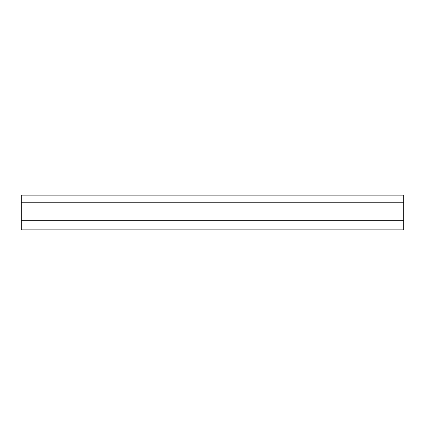 <?xml version="1.0" encoding="UTF-8"?>
<svg xmlns="http://www.w3.org/2000/svg" width="425" height="425" viewBox="0 0 425 425"><rect width="100%" height="100%" fill="white"/><g stroke="black" fill="none" stroke-linecap="round" stroke-linejoin="round"><path stroke-width="0.64" d="M403.75 220.309L403.75 195.128L21.25 195.128L21.25 229.872L403.75 229.872L403.75 220.309L21.25 220.309M403.75 202.778L21.25 202.778"/></g></svg>
